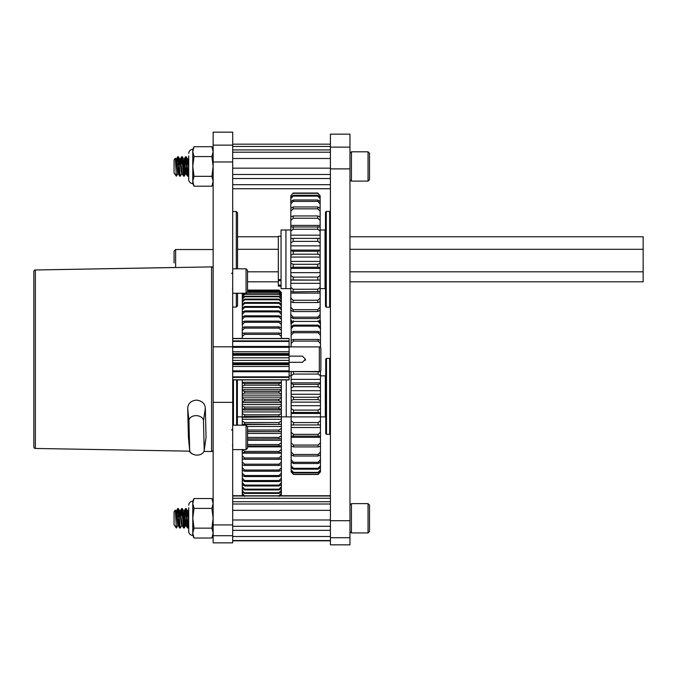 <?xml version="1.0" encoding="UTF-8"?>
<svg xmlns="http://www.w3.org/2000/svg" width="677" height="677" viewBox="0 0 677 677"><rect width="100%" height="100%" fill="white"/><g stroke="black" fill="none" stroke-linecap="round" stroke-linejoin="round"><path stroke-width="1.02" d="M232.693 168.167L232.693 174.48L330.418 174.48L330.418 178.525L232.693 178.525L232.693 174.48L232.693 519.987L330.418 519.987L330.418 158.511L330.418 168.167L232.693 168.167L232.693 161.981L213.145 161.981L213.145 542.852L232.693 542.852L232.693 530.345L232.693 535.71L213.145 535.71M232.693 145.132L213.145 145.132L213.145 132.159L232.693 132.159L232.693 152.198L232.693 149.922L330.418 149.922L330.418 134.156L349.967 134.156L349.967 544.841L330.418 544.841L330.418 519.987M232.693 158.511L330.418 158.511L330.418 152.198L232.693 152.198L232.693 161.981M213.145 145.132L213.145 161.981M319.341 371.529L319.341 346.903A1.54 1.54 0 0 1 320.881 348.443L320.881 369.989A1.54 1.54 0 0 1 319.341 371.529L289.113 371.529M213.145 449.993A1.54 1.54 0 0 1 211.579 451.525L211.579 266.899A1.54 1.54 0 0 1 213.145 268.439M174.057 267.508L35.365 269.979L35.365 448.453A1.54 1.54 0 0 1 33.85 446.913L33.85 271.511A1.54 1.54 0 0 1 35.365 269.979L211.579 266.899M289.113 356.136L302.407 356.136L305.488 359.216L302.407 362.297L289.113 362.297M319.341 346.903L289.113 346.903M189.678 450.23L188.409 437.35L187.707 408.316C188.028 403.45 190.982 400.708 196.558 400.107C201.991 400.801 204.911 403.526 205.334 408.273L206.062 437.41L204.158 450.586A7.269 5.145 1.4 0 1 196.804 455.096A7.269 5.145 1.4 0 1 189.678 450.23A7.269 5.145 1.4 0 1 189.662 449.96L188.942 420.789A7.269 5.145 1.4 0 1 196.212 415.644A7.269 5.145 1.4 0 1 203.481 420.789L204.2 449.96A7.269 5.145 1.4 0 1 204.158 450.586M35.365 448.453L189.89 451.153M203.946 451.398L211.579 451.525M305.251 360.392A3.08 3.08 0 0 0 305.488 359.216M232.693 379.907L289.113 379.907L289.113 338.449L281.361 338.449L289.113 338.449M289.113 357.811L232.693 357.811M289.113 341.428L232.693 341.428M232.693 346.455L289.113 346.455L232.693 346.455M232.693 351.761L289.113 351.761M289.113 347.326L232.693 347.326M232.693 354.215L289.113 354.215M289.113 360.392L232.693 360.392M232.693 362.847L289.113 362.847M232.693 363.921L289.113 363.921M289.113 366.469L232.693 366.469M232.693 370.852L289.113 370.852M289.113 371.741L232.693 371.741L289.113 371.741M232.693 376.844L289.113 376.844M289.113 377.394L232.693 377.394M232.693 379.78L289.113 379.78M232.693 338.5L289.113 338.5M289.113 338.61L232.693 338.61M232.693 340.895L289.113 340.895M232.693 355.281L289.113 355.281M320.881 359.216L320.881 348.443L320.881 359.216M33.85 359.216L33.85 271.511L33.85 359.216M189.315 451.136A7.269 5.145 1.4 0 0 192.353 453.895M242.273 338.449L232.693 338.449L242.273 338.449M233.472 379.907L233.472 425.181M237.382 379.907L237.382 425.181M236.603 425.181L236.603 379.907M246.064 449.613L247.545 448.123L247.545 426.662L246.064 425.181L246.064 449.613L232.693 449.613M246.064 293.251L247.545 291.762L247.545 270.301L246.064 268.82L246.064 293.251L232.693 293.251M291.135 416.871L286.244 416.871L286.244 379.907L286.244 416.871L281.361 416.871M281.361 449.384L281.361 452.329L279.017 452.786L279.017 451.398L281.361 449.384L281.361 446.862L247.545 446.862M242.273 449.384L244.617 451.398L244.617 452.786L279.017 452.786M244.617 452.786L242.273 452.329L242.273 455.841L244.617 457.957L279.017 457.957L281.361 455.841L281.361 453.158L242.273 453.158M244.617 399.218L279.017 399.218L281.361 398.228L281.361 397.128L242.273 397.128L242.273 398.228L244.617 399.218L244.617 400.852L242.273 401.681L242.273 402.561L281.361 402.561L281.361 401.681L279.017 400.852L244.617 400.852M279.017 400.852L279.017 399.218M244.617 391.365L279.017 391.365L281.361 390.544L281.361 389.681L242.273 389.681L242.273 390.544L244.617 391.365L244.617 392.998L242.273 394.006L242.273 395.114L281.361 395.114L281.361 394.006L279.017 392.998L244.617 392.998M279.017 392.998L279.017 391.365M244.617 383.537L279.017 383.537L281.361 382.894L281.361 382.277L242.273 382.277L242.273 382.894L244.617 383.537L244.617 385.162L242.273 386.339L242.273 387.684L281.361 387.684L281.361 386.339L279.017 385.162L244.617 385.162M279.017 385.162L279.017 383.537M244.617 333.025L244.617 334.345L242.273 336.477L242.273 333.676L244.617 333.025L279.017 333.025L281.361 333.676L281.361 330.368L279.017 328.142L244.617 328.142L242.273 330.368L242.273 333.194L243.957 333.194M281.361 338.5L281.361 336.477L279.017 334.345L244.617 334.345M279.017 334.345L279.017 333.025M242.273 330.368L242.273 327.727L244.617 326.898L279.017 326.898L281.361 327.727L281.361 324.613L279.017 322.311L244.617 322.311L242.273 324.613L242.688 327.575M244.617 326.898L244.617 328.142M279.017 328.142L279.017 326.898M244.617 321.143L279.017 321.143L281.361 322.15L281.361 319.256L279.017 316.878L244.617 316.878L242.273 319.256L242.273 322.15L244.617 321.143L244.617 322.311M279.017 322.311L279.017 321.143M244.617 315.804L279.017 315.804L281.361 316.98L281.361 314.323L279.017 311.885L244.617 311.885L242.273 314.323L242.273 316.98L244.617 315.804L244.617 316.878M279.017 316.878L279.017 315.804M244.617 310.904L279.017 310.904L281.361 312.241L281.361 309.829L279.017 307.358L244.617 307.358L242.273 309.829L242.273 312.241L244.617 310.904L244.617 311.885M279.017 311.885L279.017 310.904M244.617 306.469L279.017 306.469L281.361 307.959L281.361 305.809L279.017 303.304L244.617 303.304L242.273 305.809L242.273 307.959L244.617 306.469L244.617 307.358M279.017 307.358L279.017 306.469M244.617 302.526L279.017 302.526L281.361 304.168L281.361 302.289L279.017 299.767L244.617 299.767L242.273 302.289L242.273 304.168L244.617 302.526L244.617 303.304M279.017 303.304L279.017 302.526M244.617 299.099L279.017 299.099L281.361 300.867L281.361 299.285L279.017 296.754L244.617 296.754L242.273 299.285L242.273 300.867L244.617 299.099L244.617 299.767M279.017 299.767L279.017 299.099M244.617 296.196L279.017 296.196L281.361 298.1L281.361 296.805L279.017 294.292L244.617 294.292L242.273 296.805L242.273 298.1L244.617 296.196L244.617 296.754M279.017 296.754L279.017 296.196M243.796 293.251L242.273 294.867L242.273 295.866L244.617 293.843L279.017 293.843L281.361 295.866L281.361 294.867L279.017 292.379L246.927 292.379M244.617 293.843L244.617 294.292M279.017 294.292L279.017 293.843M247.257 292.049L279.017 292.049L281.361 294.182L279.017 291.034L247.545 291.034M247.545 290.831L279.017 290.831L281.361 293.048L279.017 290.272L247.545 290.272M247.545 290.179L279.017 290.179L281.361 292.489L279.017 290.078L247.545 290.078M244.617 495.776L279.017 495.776L281.361 493.254L281.361 491.646L279.017 493.406L244.617 493.406L242.273 491.646L242.273 493.254L244.617 495.996M244.617 492.729L279.017 492.729L281.361 490.207L281.361 488.32L279.017 489.945L244.617 489.945L242.273 488.32L242.273 490.207L244.617 493.406M279.017 493.406L279.017 492.729M244.617 489.158L279.017 489.158L281.361 486.653L281.361 484.495L279.017 485.976L244.617 485.976L242.273 484.495L242.273 486.653L244.617 489.158L244.617 489.945M279.017 489.945L279.017 489.158M244.617 485.087L279.017 485.087L281.361 482.608L281.361 480.188L279.017 481.508L244.617 481.508L242.273 480.188L242.273 482.608L244.617 485.087L244.617 485.976M279.017 485.976L279.017 485.087M244.617 480.518L279.017 480.518L281.361 478.089L281.361 475.415L279.017 476.583L244.617 476.583L242.273 475.415L242.273 478.089L244.617 480.518L244.617 481.508M279.017 481.508L279.017 480.518M244.617 475.499L279.017 475.499L281.361 473.13L281.361 470.219L279.017 471.217L244.617 471.217L242.273 470.219L242.273 473.13L244.617 475.499L244.617 476.583M279.017 476.583L279.017 475.499M242.747 464.794L242.273 464.794L242.273 467.748L244.617 470.041L279.017 470.041L281.361 467.748L281.361 464.794L280.887 464.794M244.617 470.041L244.617 471.217M279.017 471.217L279.017 470.041M244.067 459.15L242.273 459.15L242.273 461.968L244.617 464.185L279.017 464.185L281.361 461.968L281.361 459.15L279.559 459.15M244.617 464.185L244.617 465.437L242.273 464.794M281.361 461.968L281.361 464.617L279.017 465.437L244.617 465.437M279.017 465.437L279.017 464.185M244.617 457.957L244.617 459.285L242.273 458.642L242.273 459.15M281.361 455.841L281.361 458.642L279.017 459.285L244.617 459.285M279.017 459.285L279.017 457.957M244.617 451.398L279.017 451.398M247.545 444.535L279.017 444.535L281.361 442.64L281.361 440.287L247.545 440.287M281.361 442.64L281.361 445.711L279.017 445.982L247.545 445.982M279.017 445.982L279.017 444.535M247.545 430.056L279.017 430.056L281.361 428.423L281.361 426.451L247.333 426.451M281.361 428.423L281.361 431.698L247.545 431.596M279.017 431.596L279.017 430.056M244.617 422.516L279.017 422.516L281.361 421.035L281.361 419.266L242.273 419.266L242.273 421.035L244.617 422.516L244.617 424.098L242.273 424.521L281.361 424.386L244.617 424.098M279.017 424.098L279.017 422.516M244.617 414.84L279.017 414.84L281.361 413.512L281.361 411.954L242.273 411.954L242.273 413.512L244.617 414.84L244.617 416.448L242.273 417.303L281.361 416.914L279.017 416.448L244.617 416.448M279.017 416.448L279.017 414.84M244.617 407.055L279.017 407.055L281.361 405.895L281.361 404.567L242.273 404.567L242.273 405.895L244.617 407.055L244.617 408.688L242.273 409.34L242.273 409.966L281.361 409.966L281.361 409.34L279.017 408.688L244.617 408.688M279.017 408.688L279.017 407.055M242.273 379.907L281.361 379.907M242.273 336.477L242.273 338.5M279.669 333.194L281.361 333.194M242.501 293.251L242.273 294.182L243.288 293.251M244.617 496.343L242.273 494.447L242.493 495.996M281.141 495.996L281.361 494.447L279.017 496.343M242.273 305.809L242.273 304.168M242.273 302.289L242.273 300.867M242.273 299.285L242.273 298.1M242.273 296.805L242.273 295.866M242.273 294.867L242.273 294.182M242.273 494.447L242.273 493.254M242.273 491.646L242.273 490.207M242.273 488.32L242.273 486.653M242.273 484.495L242.273 482.608M242.273 480.188L242.273 478.089M242.273 475.415L242.273 473.13M242.273 470.219L242.273 467.748M242.273 464.617L242.273 461.968M242.273 458.642L242.273 455.841M242.273 452.329L242.273 449.613M242.273 424.521L242.273 425.181M242.273 424.386L242.273 421.035M242.273 417.303L242.273 419.266M242.273 416.914L242.273 413.512M242.273 409.966L242.273 411.954M242.273 409.34L242.273 405.895M242.273 402.561L242.273 404.567M242.273 401.681L242.273 398.228M242.273 395.114L242.273 397.128M242.273 394.006L242.273 390.544M242.273 387.684L242.273 389.681M242.273 386.339L242.273 382.894M242.273 380.288L242.273 382.277M242.273 333.194L242.273 333.676M242.273 324.613L242.273 322.15M242.273 319.256L242.273 316.98M242.273 314.323L242.273 312.241M242.273 309.829L242.273 307.959M281.361 304.168L281.361 305.809M281.361 307.959L281.361 309.829M281.361 312.241L281.361 314.323M281.361 316.98L281.361 319.256M281.361 322.15L281.361 324.613M281.361 327.727L281.361 330.368M281.361 333.676L281.361 336.477M281.361 382.277L281.361 380.288M281.361 382.894L281.361 386.339M281.361 389.681L281.361 387.684M281.361 390.544L281.361 394.006M281.361 397.128L281.361 395.114M281.361 398.228L281.361 401.681M281.361 404.567L281.361 402.561M281.361 405.895L281.361 409.34M281.361 411.954L281.361 409.966M281.361 413.512L281.361 416.914M281.361 419.266L281.361 417.303M281.361 421.035L281.361 424.386M281.361 426.451L281.361 424.521M247.545 437.401L279.017 437.401L281.361 435.641L281.361 431.698L247.545 431.698M281.361 435.641L281.361 438.823L247.545 438.908M281.361 440.287L281.361 438.823M281.361 446.862L281.361 445.711M281.361 453.158L281.361 452.329M281.361 459.15L281.361 458.642M281.361 467.748L281.361 470.219M281.361 473.13L281.361 475.415M281.361 478.089L281.361 480.188M281.361 482.608L281.361 484.495M281.361 486.653L281.361 488.32M281.361 490.207L281.361 491.646M281.361 493.254L281.361 494.447M281.361 293.048L281.361 293.488M281.361 294.182L281.361 294.867M281.361 295.866L281.361 296.805M281.361 298.1L281.361 299.285M281.361 300.867L281.361 302.289M281.361 433.466L247.545 433.466M279.017 438.908L279.017 437.401M320.449 375.828L325.341 375.828L325.341 416.871L320.449 416.871M318.105 456.027L293.479 456.027L291.135 454.936L291.135 459.725L293.479 462.289L318.105 462.289L320.449 459.725L320.449 454.936L318.105 456.027L318.105 454.479L320.449 451.999L320.449 446.202L318.105 446.905L293.479 446.905L291.135 446.202L291.135 451.999L293.479 454.479L318.105 454.479M293.479 454.479L293.479 456.027M318.105 446.905L318.105 445.077L320.449 442.766L320.449 437.308L291.135 437.308L291.135 442.766L293.479 445.077L318.105 445.077M293.479 445.077L293.479 446.905M318.105 436.394L318.105 434.346L320.449 432.256L320.449 436.123L291.135 436.123L291.135 437.308M320.449 432.256L320.449 427.525L291.135 427.525L291.135 432.256L293.479 434.346L318.105 434.346M293.479 434.346L293.479 436.394M318.105 424.801L318.105 422.583L320.449 420.772L320.449 424.953L291.135 424.953L291.135 427.525M320.449 420.772L320.449 416.888L291.135 416.888L291.135 420.772L293.479 422.583L318.105 422.583M293.479 422.583L293.479 424.801M320.449 416.888L320.449 412.995L318.105 412.42L293.479 412.42L291.135 412.995L291.135 416.888M318.105 412.42L318.105 410.101L320.449 408.62L320.449 405.692L291.135 405.692L291.135 408.62L293.479 410.101L318.105 410.101M293.479 410.101L293.479 412.42M318.105 399.608L293.479 399.608L291.135 400.589L291.135 402.138L320.449 402.138L320.449 400.589L318.105 399.608L318.105 397.247L320.449 396.138L320.449 394.242L291.135 394.242L291.135 396.138L293.479 397.247L318.105 397.247M293.479 397.247L293.479 399.608M318.105 386.711L293.479 386.711L291.135 388.073L291.135 390.671L320.449 390.671L320.449 388.073L318.105 386.711L318.105 384.367L320.449 383.656L320.449 382.852L291.135 382.852L291.135 383.656L293.479 384.367L318.105 384.367M293.479 384.367L293.479 386.711M318.105 374.068L293.479 374.068L291.135 375.777L291.135 379.365L320.449 379.365L320.449 375.777L318.105 374.068L318.105 371.817L320.449 371.529L320.551 370.937M291.135 375.777L291.135 371.529L318.105 371.817M293.479 371.817L293.479 374.068M320.551 347.487L320.449 343.518L318.105 341.09L293.479 341.09L291.135 343.518L291.135 346.903M318.105 341.09L318.105 339.439L320.449 340.413L320.449 335.284L318.105 332.737L293.479 332.737L291.135 335.284L291.135 340.413L293.479 339.439L318.105 339.439M293.479 339.439L293.479 341.09M318.105 332.737L318.105 331.392L320.449 332.745L320.449 328.717L318.105 326.128L293.479 326.128L291.135 328.717L291.135 332.745L293.479 331.392L318.105 331.392M293.479 331.392L293.479 332.737M318.105 326.128L318.105 325.121L320.449 326.813L320.449 323.995L318.105 321.423L293.479 321.423L291.135 323.995L291.135 326.813L293.479 325.121L318.105 325.121M293.479 325.121L293.479 326.128M318.105 321.423L318.105 320.788M293.479 320.788L293.479 321.423M320.449 471.911L318.105 474.467L293.479 474.467L291.135 471.911L293.479 474.332L318.105 474.332L320.449 471.911L320.449 470.794L318.105 472.876L293.479 472.876L291.135 470.794L291.135 471.911M318.105 469.195L293.479 469.195L291.135 467.392L291.135 469.813L293.479 472.36L318.105 472.36L320.449 469.813L320.449 467.392L318.105 469.195L318.105 468.306L320.449 465.717L320.449 462.061L318.105 463.525L293.479 463.525L291.135 462.061L291.135 465.717L293.479 468.306L318.105 468.306M293.479 468.306L293.479 469.195M318.105 463.525L318.105 462.289M293.479 462.289L293.479 463.525M318.782 321.355L320.449 322.785L320.136 320.915M291.135 321.55L291.135 322.785L292.456 321.651M320.449 320.754L320.449 321.245M320.449 322.785L320.449 323.995M320.449 326.813L320.449 328.717M320.449 332.745L320.449 335.284M320.449 340.413L320.449 343.518M320.449 371.529L320.449 375.777M320.449 382.852L320.449 379.365M320.449 383.656L320.449 388.073M320.449 394.242L320.449 390.671M320.449 396.138L320.449 400.589M320.449 405.692L320.449 402.138M320.449 408.62L320.449 412.995M320.449 427.525L320.449 424.953L291.135 424.953L291.135 420.772M320.449 437.308L320.449 436.123M320.449 442.766L320.449 446.202M320.449 451.999L320.449 454.936M320.449 459.725L320.449 462.061M320.449 465.717L320.449 467.392M320.449 469.813L320.449 470.794M291.135 470.794L291.135 469.813M291.135 467.392L291.135 465.717M291.135 462.061L291.135 459.725M291.135 454.936L291.135 451.999M291.135 446.202L291.135 442.766M291.135 436.123L291.135 432.256M291.135 412.995L291.135 408.62M291.135 402.138L291.135 405.692M291.135 400.589L291.135 396.138M291.135 390.671L291.135 394.242M291.135 388.073L291.135 383.656M291.135 379.365L291.135 382.852M291.135 343.518L291.135 340.413M291.135 335.284L291.135 332.745M291.135 328.717L291.135 326.813M291.135 323.995L291.135 322.785M318.105 472.876L318.105 472.36M293.479 472.36L293.479 472.876M326.509 434.346L325.73 433.568L325.73 359.14L326.509 358.353L326.509 434.346L329.64 434.346L329.64 358.353L330.418 359.14M278.315 281.818L247.545 281.818M278.315 236.772L237.542 236.772M278.315 249.297L237.542 249.297M278.315 271.815L247.545 271.815M349.967 236.772L643.15 236.772L643.15 281.818L349.967 281.818M325.493 281.818L325.028 281.818M643.15 271.815L349.967 271.815M325.493 271.815L325.028 271.815M643.15 249.297L349.967 249.297M325.493 249.297L325.028 249.297M325.493 236.772L325.028 236.772M213.145 249.525L175.622 249.525L174.057 251.091L174.057 262.938M236.307 268.82L236.307 211.529L237.542 212.756L237.542 268.82M237.542 293.251L237.542 305.835L236.307 307.07L236.307 293.251M326.28 307.18L325.493 306.402L325.493 212.189L326.28 211.41L326.28 307.18L329.64 307.18L329.64 211.41L326.28 211.41M290.822 288.614L285.931 288.614L285.931 229.977L285.931 288.614L281.048 288.614L281.048 229.977L290.822 229.977M278.315 286.083L278.315 236.231L281.048 236.231M320.136 229.977L325.028 229.977L325.028 288.614L320.136 288.614M290.822 201.661L293.166 199.977L317.792 199.977L320.136 201.661L320.136 198.657L317.792 196.127L293.166 196.127L290.822 198.657L290.822 208.245L293.166 206.959L317.792 206.959L320.136 208.245L320.136 203.879L317.792 201.374L293.166 201.374L290.822 203.879M290.822 195.763L293.166 193.03L290.822 195.763L290.822 197.286L293.166 195.272L293.166 196.127M317.792 196.127L317.792 195.272L293.166 195.272M317.792 195.272L320.136 197.286L320.136 195.763L317.792 193.317L293.166 193.317M293.166 193.03L317.792 193.03L320.136 195.763M293.166 199.977L293.166 201.374M317.792 201.374L317.792 199.977M293.166 206.959L293.166 208.838L290.822 211.232L290.822 216.784L293.166 215.955L317.792 215.955L320.136 216.784L320.136 211.232L317.792 208.838L293.166 208.838M317.792 208.838L317.792 206.959M293.166 215.955L293.166 218.248L290.822 220.431L290.822 225.407L320.136 225.407L320.136 220.431L317.792 218.248L293.166 218.248M317.792 218.248L317.792 215.955M293.166 226.617L293.166 229.232L290.822 231.119L290.822 226.964L320.136 226.964L320.136 225.407M290.822 231.119L290.822 235.164L320.136 235.164L320.136 231.119L317.792 229.232L293.166 229.232M317.792 229.232L317.792 226.617M293.166 238.532L293.166 241.367L290.822 242.899L290.822 238.389L320.136 238.389L320.136 235.164M290.822 242.899L290.822 245.853L320.136 245.853L320.136 242.899L317.792 241.367L293.166 241.367M317.792 241.367L317.792 238.532M290.822 245.853L290.822 250.617L293.166 251.252L317.792 251.252L320.136 250.617L320.136 245.853M293.166 251.252L293.166 254.197L290.822 255.305L290.822 257.057L320.136 257.057L320.136 255.305L317.792 254.197L293.166 254.197M317.792 254.197L317.792 251.252M293.166 264.275L317.792 264.275L320.136 263.175L320.136 261.432L290.822 261.432L290.822 263.175L293.166 264.275L293.166 267.22L290.822 267.864L290.822 275.581L293.166 277.105L317.792 277.105L320.136 275.581L320.136 272.636L290.822 272.636M320.136 272.636L320.136 267.864L317.792 267.22L293.166 267.22M317.792 267.22L317.792 264.275M293.166 277.105L293.166 279.94L290.822 280.092L290.822 287.37L293.166 289.257L317.792 289.257L320.136 287.37L320.136 283.333L290.822 283.333M320.136 275.581L320.136 280.092L293.166 279.94M317.792 279.94L317.792 277.105M293.166 289.257L293.166 291.872L290.822 291.525L290.822 298.075L293.166 300.25L317.792 300.25L320.136 298.075L320.136 293.107L290.822 293.107M320.136 287.37L320.136 291.525L293.166 291.872M317.792 291.872L317.792 289.257M293.166 300.25L293.166 302.543L290.822 301.722L290.822 307.29L293.166 309.677L317.792 309.677L320.136 307.29L320.136 301.722L317.792 302.543L293.166 302.543M317.792 302.543L317.792 300.25M293.166 309.677L293.166 311.555L290.822 310.278L290.822 314.661L293.166 317.166L317.792 317.166L320.136 314.661L320.136 310.278L317.792 311.555L293.166 311.555M317.792 311.555L317.792 309.677M293.166 317.166L293.166 318.562L290.822 316.887L290.822 319.899L293.166 322.43M318.41 321.761L320.136 319.899L320.136 316.887L317.792 318.562L293.166 318.562M317.792 318.562L317.792 317.166M291.846 322.167L290.822 321.27L291.135 323.141M320.136 319.899L320.136 321.27L319.426 321.897M290.822 323.284L290.822 322.819M290.822 321.27L290.822 319.899M290.822 316.887L290.822 314.661M290.822 310.278L290.822 307.29M290.822 301.722L290.822 298.075M290.822 291.525L290.822 287.37M320.136 283.333L320.136 280.092L290.822 280.092L290.822 275.581M290.822 267.864L290.822 263.175M290.822 257.057L290.822 261.432M290.822 255.305L290.822 250.617M290.822 235.164L290.822 238.389L320.136 238.389L320.136 242.899M290.822 225.407L290.822 226.964M290.822 220.431L290.822 216.784M290.822 211.232L290.822 208.245M290.822 198.657L290.822 197.286M320.136 197.286L320.136 198.657M320.136 201.661L320.136 203.879M320.136 208.245L320.136 211.232M320.136 216.784L320.136 220.431M320.136 226.964L320.136 231.119M320.136 250.617L320.136 255.305M320.136 261.432L320.136 257.057M320.136 263.175L320.136 267.864M320.136 293.107L320.136 291.525M320.136 298.075L320.136 301.722M320.136 307.29L320.136 310.278M320.136 314.661L320.136 316.887M351.431 503.62L351.431 532.934L368.043 532.934L368.043 503.62L351.431 503.62L349.967 505.084M368.043 503.62L369.515 505.084L369.515 531.47L368.043 532.934M176.079 524.793L176.35 528.009L174.057 524.726L174.057 511.829L175.275 510.077L176.012 511.338L177.789 525.513L178.449 525.217L178.973 521.476M177.882 525.437L176.384 528.009L175.326 510.086M175.673 514.689L176.071 511.592L175.673 514.689M175.885 511.042L176.502 511.338L178.279 525.513M182.189 525.513L180.234 511.042L179.743 511.042L179.05 515.104L179.921 511.338L181.224 523.524L182.138 525.513M179.43 516.229L179.98 511.592L179.43 516.229M182.959 515.104L183.831 511.338L185.608 525.513L186.268 525.217L186.793 521.476M180.234 511.042L180.928 515.07L181.631 508.571L182.257 508.562L183.34 521.045L183.89 511.592L184.618 518.277L183.89 527.307L184.618 518.277M183.653 511.042L184.313 511.338L185.997 525.428L187.487 527.984L188.121 527.992L188.714 523.025M188.054 511.042L188.714 514.765L188.223 511.338L187.563 511.042L188.714 520.325M187.25 516.229L187.8 511.592L187.25 516.229M178.026 524.963L178.753 518.277M185.295 520.325L185.845 524.963L186.573 518.277L185.845 509.248L185.295 515.51L185.845 509.248M177.476 515.51L177.289 518.277M177.721 508.571L176.223 511.127L177.721 508.571L177.019 515.07L177.721 508.571L178.449 508.901L180.234 528.052L181.791 525.437L180.302 527.992M177.789 508.503L179.27 525.36L179.676 527.984L180.234 528.052M185.54 508.571L184.042 511.127L185.54 508.571L184.838 515.07L185.54 508.571L186.268 508.901L188.054 528.052M185.608 508.503L187.487 527.984L185.997 525.428M181.385 515.51L181.935 509.248M181.698 508.503L183.585 527.984L184.313 527.645L184.914 521.451L185.608 525.513M187.8 527.307L188.528 518.277L187.8 527.307M183.34 521.045L184.144 528.052M185.109 518.277L185.295 515.51M351.431 151.8L351.431 181.114L368.043 181.114L368.043 151.8L351.431 151.8L349.967 153.264M368.043 151.8L369.515 153.264L369.515 179.65L368.043 181.114M176.079 172.974L176.35 176.189L174.057 172.906L174.057 160L175.275 158.257L176.012 159.518L177.789 173.693L178.449 173.397L178.973 169.656M177.882 173.617L176.392 176.172L175.326 158.257M175.673 162.869L176.071 159.772L175.673 162.869M175.885 159.222L176.502 159.518L178.279 173.693M179.05 163.284L179.921 159.518L181.224 171.696L182.138 173.693M179.43 164.409L179.98 159.772L179.43 164.409M179.743 159.222L180.404 159.518L182.189 173.693M182.959 163.284L183.831 159.518L185.608 173.693L186.268 173.397L186.793 169.656M180.234 159.222L180.928 163.25L181.631 156.742L182.257 156.742L183.34 169.225L183.89 159.772L184.618 166.457L183.89 175.487L184.618 166.457M183.653 159.222L184.313 159.518L185.997 173.6L187.487 176.164L188.121 176.172L188.714 171.205M188.054 159.222L188.714 162.945L188.223 159.518L187.563 159.222L188.714 168.505M187.25 164.409L187.8 159.772L187.25 164.409M178.026 173.134L178.753 166.457M185.295 168.505L185.845 173.134L186.573 166.457L185.845 157.428L185.295 163.69L185.845 157.428M177.476 163.69L177.289 166.457M177.721 156.742L176.223 159.307L177.721 156.742L177.019 163.25L177.721 156.742L178.449 157.081L180.234 176.232L181.791 173.617L180.302 176.172M177.789 156.683L179.27 173.54L179.676 176.164L180.234 176.232M185.54 156.742L184.042 159.307L185.54 156.742L184.838 163.25L185.54 156.742L186.268 157.081L188.054 176.232M185.608 156.683L187.487 176.164L185.997 173.6M181.385 163.69L181.935 157.428M181.698 156.683L183.585 176.164L184.313 175.825L184.914 169.631M187.8 175.487L188.528 166.457L187.8 175.487M183.34 169.225L184.144 176.232M185.109 166.457L185.295 163.69M183.34 164.409L183.89 159.772M181.004 169.631L181.698 173.693M187.064 166.457L187.25 169.225M180.928 163.25L181.631 156.742L180.133 159.307L181.631 156.742M183.34 516.229L183.89 511.592M181.004 521.451L181.698 525.513M187.064 518.277L187.25 521.045M180.928 515.07L181.631 508.571L180.133 511.127L181.631 508.571M330.418 530.345L232.693 530.345L232.693 519.987M232.693 540.559L330.418 540.559M232.693 536.514L330.418 536.514M232.693 526.3L330.418 526.3M232.693 510.34L330.418 510.34M232.693 504.018L330.418 504.018M232.693 501.742L330.418 501.742M232.693 498.272L330.418 498.272M232.693 495.996L330.418 495.996M188.121 527.992L188.714 526.968L188.714 528.805L188.714 514.765M188.714 507.742L188.714 531.31A4.07 4.07 0 0 0 192.784 535.38L194.02 538.029L211.909 538.029L213.145 533.087L211.909 538.029L213.145 535.38M188.714 505.245A4.07 4.07 0 0 1 192.784 501.175L192.784 535.38M192.784 501.175L194.02 498.526L192.784 503.468L194.02 498.526L211.909 498.526L213.145 503.468L211.909 508.402L213.145 518.277L211.909 528.153L213.145 533.087M188.714 531.31L188.714 528.805M192.784 503.468L194.02 508.402L192.784 518.277L194.02 528.153L192.784 533.087L194.02 538.029M194.02 508.402L211.909 508.402M194.02 528.153L211.909 528.153M330.418 152.198L330.418 149.922M232.693 188.739L330.418 188.739M232.693 184.694L330.418 184.694M232.693 146.452L330.418 146.452M232.693 144.176L330.418 144.176M232.693 495.733L242.273 495.733M281.361 495.733L330.418 495.733M232.693 540.821L330.418 540.821M188.714 155.922L188.714 179.49A4.07 4.07 0 0 0 192.784 183.56L194.02 186.2L211.909 186.2L213.145 181.267L211.909 186.2L213.145 183.56M194.02 186.2L192.784 181.267L194.02 176.333L192.784 166.457L194.02 156.582L192.784 151.648L194.02 146.706L192.784 149.355A4.07 4.07 0 0 0 188.714 153.425A4.07 4.07 0 0 1 192.784 149.355L192.784 183.56M188.714 179.49L188.714 176.985M213.145 181.267L211.909 176.333L213.145 166.457L211.909 156.582L213.145 151.648L211.909 146.706L213.145 151.648M194.02 156.582L211.909 156.582M194.02 176.333L211.909 176.333M194.02 146.706L211.909 146.706L213.145 149.355M232.693 402.358L213.145 402.358M232.693 346.802L213.145 346.802M232.693 524.912L213.145 524.912M187.707 408.316L188.942 420.789M203.481 420.789L205.334 408.273M206.062 437.41L204.2 449.96M188.409 437.35L189.662 449.96M349.967 147.129L330.418 147.129M349.967 168.878L330.418 168.878M349.967 520.698L330.418 520.698M349.967 537.707L330.418 537.707M175.622 249.525L175.622 267.525M281.048 280.6L278.315 280.6M278.315 285.11L281.048 285.11M278.315 279.635L281.048 279.635M289.113 364.615L232.693 364.615M289.113 353.563L232.693 353.563M231.602 429.971L232.693 428.871M232.693 425.181L246.064 425.181M232.465 445.254L232.693 445.923M231.602 273.601L232.693 272.509M232.693 268.82L246.064 268.82M232.465 288.893L232.693 289.553M237.382 416.871L242.273 416.871M320.449 413.478L291.135 413.478M320.449 371.453L319.798 371.453M289.113 375.828L291.135 375.828M326.509 358.353L329.64 358.353M330.418 433.568L329.64 434.346M236.307 307.07L232.693 307.07M236.307 211.529L232.693 211.529M330.418 212.189L329.64 211.41M330.418 306.402L329.64 307.18M278.315 286.159L281.048 286.159M320.136 250.092L290.822 250.092M320.136 268.388L290.822 268.388M186.167 508.562L187.656 511.118M184.212 527.992L185.701 525.437M182.257 508.562L183.746 511.118M178.347 508.562L179.837 511.118M188.003 511.042L188.714 509.823L188.003 511.042M182.088 525.428L183.585 527.984L182.088 525.428M178.178 525.428L179.676 527.984M349.967 531.47L351.431 532.934M188.121 176.172L188.714 175.148M186.167 156.742L187.656 159.298M184.212 176.172L185.701 173.617M182.257 156.742L183.746 159.298M178.347 156.742L179.837 159.298M188.003 159.222L188.714 158.003L188.003 159.222M182.088 173.6L183.585 176.164L182.088 173.6M178.178 173.6L179.676 176.164M349.967 179.65L351.431 181.114M213.145 501.175L211.909 498.526"/></g></svg>
